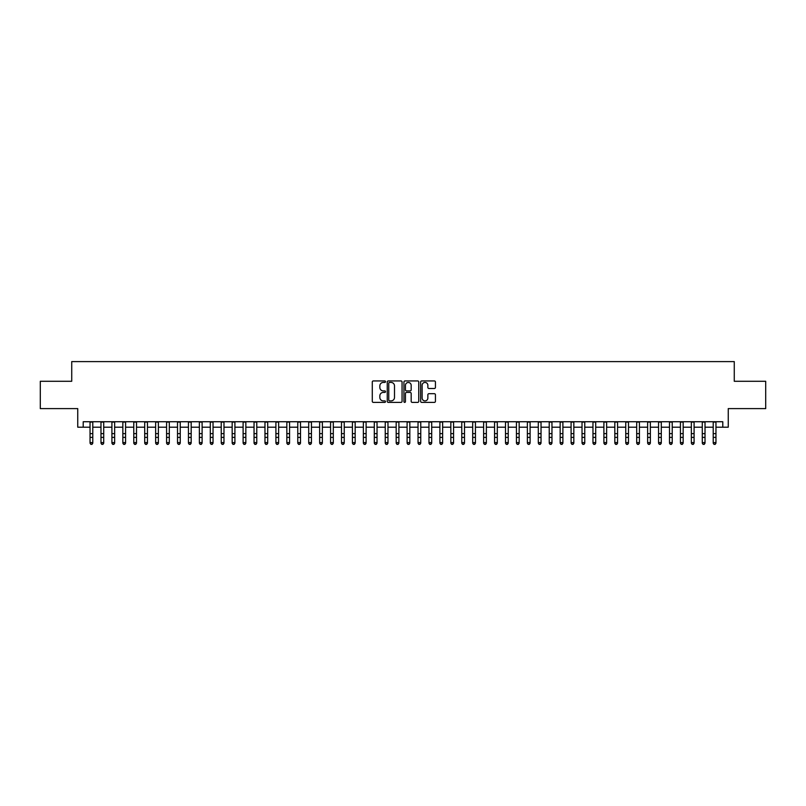 <?xml version="1.0" encoding="UTF-8"?>
<svg xmlns="http://www.w3.org/2000/svg" width="806" height="806" viewBox="0 0 806 806"><rect width="100%" height="100%" fill="white"/><g stroke="black" fill="none" stroke-linecap="round" stroke-linejoin="round"><path stroke-width="1.21" d="M385.51 381.681A0.756 0.756 0 0 0 384.754 380.936L373.359 380.936A1.078 1.078 0 0 0 372.281 382.004L372.281 401.328A1.078 1.078 0 0 0 373.359 402.396L384.754 402.396A0.756 0.756 0 0 0 385.51 401.65A0.756 0.756 0 0 0 384.754 400.894L383.283 400.894A3.436 3.436 0 0 1 379.848 397.459L379.848 395.847A3.436 3.436 0 0 1 383.283 392.421L384.754 392.421A0.756 0.756 0 0 0 385.51 391.666A0.756 0.756 0 0 0 384.754 390.91L383.283 390.91A3.436 3.436 0 0 1 379.848 387.485L379.848 385.873A3.436 3.436 0 0 1 383.283 382.437L384.754 382.437A0.756 0.756 0 0 0 385.51 381.681M434.363 388.502A1.078 1.078 0 0 0 435.431 387.424L435.431 382.004A1.078 1.078 0 0 0 434.363 380.936L421.699 380.936A1.078 1.078 0 0 0 420.631 382.004L420.631 401.328A1.078 1.078 0 0 0 421.699 402.396L434.363 402.396A1.078 1.078 0 0 0 435.431 401.328L435.431 394.779A1.078 1.078 0 0 0 434.363 393.701L428.943 393.701A1.078 1.078 0 0 0 427.865 394.779L427.865 398.023A2.871 2.871 0 0 1 425.004 400.894A2.871 2.871 0 0 1 422.132 398.023L422.132 385.308A2.871 2.871 0 0 1 425.004 382.437A2.871 2.871 0 0 1 427.865 385.308L427.865 387.424A1.078 1.078 0 0 0 428.943 388.502L434.363 388.502M83.209 427.2L83.209 421.729L722.791 421.729L722.791 427.2L728.251 427.2L728.251 408.612L765.7 408.612L765.7 381.278L734.266 381.278L734.266 361.602L71.734 361.602L71.734 381.278L40.3 381.278L40.3 408.612L77.749 408.612L77.749 427.2L90.04 427.2M402.063 382.004A1.078 1.078 0 0 0 400.985 380.936L388.321 380.936A1.078 1.078 0 0 0 387.253 382.004L387.253 401.328A1.078 1.078 0 0 0 388.321 402.396L400.985 402.396A1.078 1.078 0 0 0 402.063 401.328L402.063 382.004M405.015 380.936L417.679 380.936A1.078 1.078 0 0 1 418.747 382.004L418.747 401.328A1.078 1.078 0 0 1 417.679 402.396L412.259 402.396A1.078 1.078 0 0 1 411.181 401.328L411.181 393.489A1.078 1.078 0 0 0 410.113 392.421L406.516 392.421A1.078 1.078 0 0 0 405.438 393.489L405.438 401.65A0.756 0.756 0 0 1 404.693 402.396A0.756 0.756 0 0 1 403.937 401.65L403.937 382.004A1.078 1.078 0 0 1 405.015 380.936M92.781 427.2L100.982 427.2M103.712 427.2L111.913 427.2M114.643 427.2L122.844 427.2M125.575 427.2L133.776 427.2M136.506 427.2L144.707 427.2M147.448 427.2L155.639 427.2M158.379 427.2L166.58 427.2M169.31 427.2L177.511 427.2M180.242 427.2L188.443 427.2M191.173 427.2L199.374 427.2M202.105 427.2L210.306 427.2M213.036 427.2L221.237 427.2M223.977 427.2L232.168 427.2M234.909 427.2L243.11 427.2M245.84 427.2L254.041 427.2M256.771 427.2L264.973 427.2M267.703 427.2L275.904 427.2M278.634 427.2L286.835 427.2M289.576 427.2L297.767 427.2M300.507 427.2L308.708 427.2M311.438 427.2L319.639 427.2M322.37 427.2L330.571 427.2M333.301 427.2L341.502 427.2M344.233 427.2L352.434 427.2M355.164 427.2L363.365 427.2M366.105 427.2L374.296 427.2M377.037 427.2L385.238 427.2M387.968 427.2L396.169 427.2M398.899 427.2L407.101 427.2M409.831 427.2L418.032 427.2M420.762 427.2L428.963 427.2M431.704 427.2L439.895 427.2M442.635 427.2L450.836 427.2M453.566 427.2L461.767 427.2M464.498 427.2L472.699 427.2M475.429 427.2L483.63 427.2M486.361 427.2L494.562 427.2M497.292 427.2L505.493 427.2M508.233 427.2L516.424 427.2M519.165 427.2L527.366 427.2M530.096 427.2L538.297 427.2M541.028 427.2L549.229 427.2M551.959 427.2L560.16 427.2M562.89 427.2L571.091 427.2M573.832 427.2L582.023 427.2M584.763 427.2L592.964 427.2M595.694 427.2L603.895 427.2M606.626 427.2L614.827 427.2M617.557 427.2L625.758 427.2M628.489 427.2L636.69 427.2M639.42 427.2L647.621 427.2M650.361 427.2L658.552 427.2M661.293 427.2L669.494 427.2M672.224 427.2L680.425 427.2M683.156 427.2L691.357 427.2M694.087 427.2L702.288 427.2M705.018 427.2L713.219 427.2M715.96 427.2L722.791 427.2M389.51 382.437A0.756 0.756 0 0 0 388.754 383.193L388.754 400.149A0.756 0.756 0 0 0 389.51 400.894L391.061 400.894A3.436 3.436 0 0 0 394.497 397.459L394.497 385.873A3.436 3.436 0 0 0 391.061 382.437L389.51 382.437M411.181 385.359A2.871 2.871 0 0 0 408.31 382.487A2.871 2.871 0 0 0 405.438 385.359L405.438 389.842A1.078 1.078 0 0 0 406.516 390.91L410.113 390.91A1.078 1.078 0 0 0 411.181 389.842L411.181 385.359M92.781 421.729L92.781 443.199L91.955 444.398L90.866 444.156L91.955 444.398M90.04 421.729L90.04 442.585L92.781 442.585L91.955 444.156M90.866 444.398L90.04 443.199L90.866 444.156M103.712 421.729L103.712 443.199L102.896 444.398L101.798 444.156L102.896 444.398M100.982 421.729L100.982 442.585L103.712 442.585L102.896 444.156M101.798 444.398L100.982 443.199L101.798 444.156M114.643 421.729L114.643 443.199L113.827 444.398L112.729 444.156L113.827 444.398M111.913 421.729L111.913 442.585L114.643 442.585L113.827 444.156M112.729 444.398L111.913 443.199L112.729 444.156M125.575 421.729L125.575 443.199L124.759 444.398L123.661 444.156L124.759 444.398M122.844 421.729L122.844 442.585L125.575 442.585L124.759 444.156M123.661 444.398L122.844 443.199L123.661 444.156M136.506 421.729L136.506 443.199L135.69 444.398L134.592 444.156L135.69 444.398M133.776 421.729L133.776 442.585L136.506 442.585L135.69 444.156M134.592 444.398L133.776 443.199L134.592 444.156M147.448 421.729L147.448 443.199L146.621 444.398L145.533 444.156L146.621 444.398M144.707 421.729L144.707 442.585L147.448 442.585L146.621 444.156M145.533 444.398L144.707 443.199L145.533 444.156M158.379 421.729L158.379 443.199L157.553 444.398L156.465 444.156L157.553 444.398M155.639 421.729L155.639 442.585L158.379 442.585L157.553 444.156M156.465 444.398L155.639 443.199L156.465 444.156M169.31 421.729L169.31 443.199L168.484 444.398L167.396 444.156L168.484 444.398M166.58 421.729L166.58 442.585L169.31 442.585L168.484 444.156M167.396 444.398L166.58 443.199L167.396 444.156M180.242 421.729L180.242 443.199L179.426 444.398L178.328 444.156L179.426 444.398M177.511 421.729L177.511 442.585L180.242 442.585L179.426 444.156M178.328 444.398L177.511 443.199L178.328 444.156M191.173 421.729L191.173 443.199L190.357 444.398L189.259 444.156L190.357 444.398M188.443 421.729L188.443 442.585L191.173 442.585L190.357 444.156M189.259 444.398L188.443 443.199L189.259 444.156M202.105 421.729L202.105 443.199L201.288 444.398L200.19 444.156L201.288 444.398M199.374 421.729L199.374 442.585L202.105 442.585L201.288 444.156M200.19 444.398L199.374 443.199L200.19 444.156M213.036 421.729L213.036 443.199L212.22 444.398L211.132 444.156L212.22 444.398M210.306 421.729L210.306 442.585L213.036 442.585L212.22 444.156M211.132 444.398L210.306 443.199L211.132 444.156M223.977 421.729L223.977 443.199L223.151 444.398L222.063 444.156L223.151 444.398M221.237 421.729L221.237 442.585L223.977 442.585L223.151 444.156M222.063 444.398L221.237 443.199L222.063 444.156M234.909 421.729L234.909 443.199L234.083 444.398L232.994 444.156L234.083 444.398M232.168 421.729L232.168 442.585L234.909 442.585L234.083 444.156M232.994 444.398L232.168 443.199L232.994 444.156M245.84 421.729L245.84 443.199L245.024 444.398L243.926 444.156L245.024 444.398M243.11 421.729L243.11 442.585L245.84 442.585L245.024 444.156M243.926 444.398L243.11 443.199L243.926 444.156M256.771 421.729L256.771 443.199L255.955 444.398L254.857 444.156L255.955 444.398M254.041 421.729L254.041 442.585L256.771 442.585L255.955 444.156M254.857 444.398L254.041 443.199L254.857 444.156M267.703 421.729L267.703 443.199L266.887 444.398L265.789 444.156L266.887 444.398M264.973 421.729L264.973 442.585L267.703 442.585L266.887 444.156M265.789 444.398L264.973 443.199L265.789 444.156M278.634 421.729L278.634 443.199L277.818 444.398L276.72 444.156L277.818 444.398M275.904 421.729L275.904 442.585L278.634 442.585L277.818 444.156M276.72 444.398L275.904 443.199L276.72 444.156M289.576 421.729L289.576 443.199L288.75 444.398L287.661 444.156L288.75 444.398M286.835 421.729L286.835 442.585L289.576 442.585L288.75 444.156M287.661 444.398L286.835 443.199L287.661 444.156M300.507 421.729L300.507 443.199L299.681 444.398L298.593 444.156L299.681 444.398M297.767 421.729L297.767 442.585L300.507 442.585L299.681 444.156M298.593 444.398L297.767 443.199L298.593 444.156M311.438 421.729L311.438 443.199L310.612 444.398L309.524 444.156L310.612 444.398M308.708 421.729L308.708 442.585L311.438 442.585L310.612 444.156M309.524 444.398L308.708 443.199L309.524 444.156M322.37 421.729L322.37 443.199L321.554 444.398L320.456 444.156L321.554 444.398M319.639 421.729L319.639 442.585L322.37 442.585L321.554 444.156M320.456 444.398L319.639 443.199L320.456 444.156M333.301 421.729L333.301 443.199L332.485 444.398L331.387 444.156L332.485 444.398M330.571 421.729L330.571 442.585L333.301 442.585L332.485 444.156M331.387 444.398L330.571 443.199L331.387 444.156M344.233 421.729L344.233 443.199L343.416 444.398L342.318 444.156L343.416 444.398M341.502 421.729L341.502 442.585L344.233 442.585L343.416 444.156M342.318 444.398L341.502 443.199L342.318 444.156M355.164 421.729L355.164 443.199L354.348 444.398L353.26 444.156L354.348 444.398M352.434 421.729L352.434 442.585L355.164 442.585L354.348 444.156M353.26 444.398L352.434 443.199L353.26 444.156M366.105 421.729L366.105 443.199L365.279 444.398L364.191 444.156L365.279 444.398M363.365 421.729L363.365 442.585L366.105 442.585L365.279 444.156M364.191 444.398L363.365 443.199L364.191 444.156M377.037 421.729L377.037 443.199L376.211 444.398L375.122 444.156L376.211 444.398M374.296 421.729L374.296 442.585L377.037 442.585L376.211 444.156M375.122 444.398L374.296 443.199L375.122 444.156M387.968 421.729L387.968 443.199L387.152 444.398L386.054 444.156L387.152 444.398M385.238 421.729L385.238 442.585L387.968 442.585L387.152 444.156M386.054 444.398L385.238 443.199L386.054 444.156M398.899 421.729L398.899 443.199L398.083 444.398L396.985 444.156L398.083 444.398M396.169 421.729L396.169 442.585L398.899 442.585L398.083 444.156M396.985 444.398L396.169 443.199L396.985 444.156M409.831 421.729L409.831 443.199L409.015 444.398L407.917 444.156L409.015 444.398M407.101 421.729L407.101 442.585L409.831 442.585L409.015 444.156M407.917 444.398L407.101 443.199L407.917 444.156M420.762 421.729L420.762 443.199L419.946 444.398L418.848 444.156L419.946 444.398M418.032 421.729L418.032 442.585L420.762 442.585L419.946 444.156M418.848 444.398L418.032 443.199L418.848 444.156M431.704 421.729L431.704 443.199L430.878 444.398L429.789 444.156L430.878 444.398M428.963 421.729L428.963 442.585L431.704 442.585L430.878 444.156M429.789 444.398L428.963 443.199L429.789 444.156M442.635 421.729L442.635 443.199L441.809 444.398L440.721 444.156L441.809 444.398M439.895 421.729L439.895 442.585L442.635 442.585L441.809 444.156M440.721 444.398L439.895 443.199L440.721 444.156M453.566 421.729L453.566 443.199L452.74 444.398L451.652 444.156L452.74 444.398M450.836 421.729L450.836 442.585L453.566 442.585L452.74 444.156M451.652 444.398L450.836 443.199L451.652 444.156M464.498 421.729L464.498 443.199L463.682 444.398L462.584 444.156L463.682 444.398M461.767 421.729L461.767 442.585L464.498 442.585L463.682 444.156M462.584 444.398L461.767 443.199L462.584 444.156M475.429 421.729L475.429 443.199L474.613 444.398L473.515 444.156L474.613 444.398M472.699 421.729L472.699 442.585L475.429 442.585L474.613 444.156M473.515 444.398L472.699 443.199L473.515 444.156M486.361 421.729L486.361 443.199L485.544 444.398L484.446 444.156L485.544 444.398M483.63 421.729L483.63 442.585L486.361 442.585L485.544 444.156M484.446 444.398L483.63 443.199L484.446 444.156M497.292 421.729L497.292 443.199L496.476 444.398L495.388 444.156L496.476 444.398M494.562 421.729L494.562 442.585L497.292 442.585L496.476 444.156M495.388 444.398L494.562 443.199L495.388 444.156M508.233 421.729L508.233 443.199L507.407 444.398L506.319 444.156L507.407 444.398M505.493 421.729L505.493 442.585L508.233 442.585L507.407 444.156M506.319 444.398L505.493 443.199L506.319 444.156M519.165 421.729L519.165 443.199L518.339 444.398L517.25 444.156L518.339 444.398M516.424 421.729L516.424 442.585L519.165 442.585L518.339 444.156M517.25 444.398L516.424 443.199L517.25 444.156M530.096 421.729L530.096 443.199L529.28 444.398L528.182 444.156L529.28 444.398M527.366 421.729L527.366 442.585L530.096 442.585L529.28 444.156M528.182 444.398L527.366 443.199L528.182 444.156M541.028 421.729L541.028 443.199L540.211 444.398L539.113 444.156L540.211 444.398M538.297 421.729L538.297 442.585L541.028 442.585L540.211 444.156M539.113 444.398L538.297 443.199L539.113 444.156M551.959 421.729L551.959 443.199L551.143 444.398L550.045 444.156L551.143 444.398M549.229 421.729L549.229 442.585L551.959 442.585L551.143 444.156M550.045 444.398L549.229 443.199L550.045 444.156M562.89 421.729L562.89 443.199L562.074 444.398L560.976 444.156L562.074 444.398M560.16 421.729L560.16 442.585L562.89 442.585L562.074 444.156M560.976 444.398L560.16 443.199L560.976 444.156M573.832 421.729L573.832 443.199L573.006 444.398L571.917 444.156L573.006 444.398M571.091 421.729L571.091 442.585L573.832 442.585L573.006 444.156M571.917 444.398L571.091 443.199L571.917 444.156M584.763 421.729L584.763 443.199L583.937 444.398L582.849 444.156L583.937 444.398M582.023 421.729L582.023 442.585L584.763 442.585L583.937 444.156M582.849 444.398L582.023 443.199L582.849 444.156M595.694 421.729L595.694 443.199L594.868 444.398L593.78 444.156L594.868 444.398M592.964 421.729L592.964 442.585L595.694 442.585L594.868 444.156M593.78 444.398L592.964 443.199L593.78 444.156M606.626 421.729L606.626 443.199L605.81 444.398L604.712 444.156L605.81 444.398M603.895 421.729L603.895 442.585L606.626 442.585L605.81 444.156M604.712 444.398L603.895 443.199L604.712 444.156M617.557 421.729L617.557 443.199L616.741 444.398L615.643 444.156L616.741 444.398M614.827 421.729L614.827 442.585L617.557 442.585L616.741 444.156M615.643 444.398L614.827 443.199L615.643 444.156M628.489 421.729L628.489 443.199L627.673 444.398L626.574 444.156L627.673 444.398M625.758 421.729L625.758 442.585L628.489 442.585L627.673 444.156M626.574 444.398L625.758 443.199L626.574 444.156M639.42 421.729L639.42 443.199L638.604 444.398L637.516 444.156L638.604 444.398M636.69 421.729L636.69 442.585L639.42 442.585L638.604 444.156M637.516 444.398L636.69 443.199L637.516 444.156M650.361 421.729L650.361 443.199L649.535 444.398L648.447 444.156L649.535 444.398M647.621 421.729L647.621 442.585L650.361 442.585L649.535 444.156M648.447 444.398L647.621 443.199L648.447 444.156M661.293 421.729L661.293 443.199L660.467 444.398L659.379 444.156L660.467 444.398M658.552 421.729L658.552 442.585L661.293 442.585L660.467 444.156M659.379 444.398L658.552 443.199L659.379 444.156M672.224 421.729L672.224 443.199L671.408 444.398L670.31 444.156L671.408 444.398M669.494 421.729L669.494 442.585L672.224 442.585L671.408 444.156M670.31 444.398L669.494 443.199L670.31 444.156M683.156 421.729L683.156 443.199L682.339 444.398L681.241 444.156L682.339 444.398M680.425 421.729L680.425 442.585L683.156 442.585L682.339 444.156M681.241 444.398L680.425 443.199L681.241 444.156M694.087 421.729L694.087 443.199L693.271 444.398L692.173 444.156L693.271 444.398M691.357 421.729L691.357 442.585L694.087 442.585L693.271 444.156M692.173 444.398L691.357 443.199L692.173 444.156M705.018 421.729L705.018 443.199L704.202 444.398L703.104 444.156L704.202 444.398M702.288 421.729L702.288 442.585L705.018 442.585L704.202 444.156M703.104 444.398L702.288 443.199L703.104 444.156M715.96 421.729L715.96 443.199L715.134 444.398L714.045 444.156L715.134 444.398M713.219 421.729L713.219 442.585L715.96 442.585L715.134 444.156M714.045 444.398L713.219 443.199L714.045 444.156M92.781 433.628L90.04 433.628M92.781 437.376L90.04 437.376M92.781 422.082L90.04 422.082M103.712 433.628L100.982 433.628M103.712 437.376L100.982 437.376M103.712 422.082L100.982 422.082M114.643 433.628L111.913 433.628M114.643 437.376L111.913 437.376M114.643 422.082L111.913 422.082M125.575 433.628L122.844 433.628M125.575 437.376L122.844 437.376M125.575 422.082L122.844 422.082M136.506 433.628L133.776 433.628M136.506 437.376L133.776 437.376M136.506 422.082L133.776 422.082M147.448 433.628L144.707 433.628M147.448 437.376L144.707 437.376M147.448 422.082L144.707 422.082M158.379 433.628L155.639 433.628M158.379 437.376L155.639 437.376M158.379 422.082L155.639 422.082M169.31 433.628L166.58 433.628M169.31 437.376L166.58 437.376M169.31 422.082L166.58 422.082M180.242 433.628L177.511 433.628M180.242 437.376L177.511 437.376M180.242 422.082L177.511 422.082M191.173 433.628L188.443 433.628M191.173 437.376L188.443 437.376M191.173 422.082L188.443 422.082M202.105 433.628L199.374 433.628M202.105 437.376L199.374 437.376M202.105 422.082L199.374 422.082M213.036 433.628L210.306 433.628M213.036 437.376L210.306 437.376M213.036 422.082L210.306 422.082M223.977 433.628L221.237 433.628M223.977 437.376L221.237 437.376M223.977 422.082L221.237 422.082M234.909 433.628L232.168 433.628M234.909 437.376L232.168 437.376M234.909 422.082L232.168 422.082M245.84 433.628L243.11 433.628M245.84 437.376L243.11 437.376M245.84 422.082L243.11 422.082M256.771 433.628L254.041 433.628M256.771 437.376L254.041 437.376M256.771 422.082L254.041 422.082M267.703 433.628L264.973 433.628M267.703 437.376L264.973 437.376M267.703 422.082L264.973 422.082M278.634 433.628L275.904 433.628M278.634 437.376L275.904 437.376M278.634 422.082L275.904 422.082M289.576 433.628L286.835 433.628M289.576 437.376L286.835 437.376M289.576 422.082L286.835 422.082M300.507 433.628L297.767 433.628M300.507 437.376L297.767 437.376M300.507 422.082L297.767 422.082M311.438 433.628L308.708 433.628M311.438 437.376L308.708 437.376M311.438 422.082L308.708 422.082M322.37 433.628L319.639 433.628M322.37 437.376L319.639 437.376M322.37 422.082L319.639 422.082M333.301 433.628L330.571 433.628M333.301 437.376L330.571 437.376M333.301 422.082L330.571 422.082M344.233 433.628L341.502 433.628M344.233 437.376L341.502 437.376M344.233 422.082L341.502 422.082M355.164 433.628L352.434 433.628M355.164 437.376L352.434 437.376M355.164 422.082L352.434 422.082M366.105 433.628L363.365 433.628M366.105 437.376L363.365 437.376M366.105 422.082L363.365 422.082M377.037 433.628L374.296 433.628M377.037 437.376L374.296 437.376M377.037 422.082L374.296 422.082M387.968 433.628L385.238 433.628M387.968 437.376L385.238 437.376M387.968 422.082L385.238 422.082M398.899 433.628L396.169 433.628M398.899 437.376L396.169 437.376M398.899 422.082L396.169 422.082M409.831 433.628L407.101 433.628M409.831 437.376L407.101 437.376M409.831 422.082L407.101 422.082M420.762 433.628L418.032 433.628M420.762 437.376L418.032 437.376M420.762 422.082L418.032 422.082M431.704 433.628L428.963 433.628M431.704 437.376L428.963 437.376M431.704 422.082L428.963 422.082M442.635 433.628L439.895 433.628M442.635 437.376L439.895 437.376M442.635 422.082L439.895 422.082M453.566 433.628L450.836 433.628M453.566 437.376L450.836 437.376M453.566 422.082L450.836 422.082M464.498 433.628L461.767 433.628M464.498 437.376L461.767 437.376M464.498 422.082L461.767 422.082M475.429 433.628L472.699 433.628M475.429 437.376L472.699 437.376M475.429 422.082L472.699 422.082M486.361 433.628L483.63 433.628M486.361 437.376L483.63 437.376M486.361 422.082L483.63 422.082M497.292 433.628L494.562 433.628M497.292 437.376L494.562 437.376M497.292 422.082L494.562 422.082M508.233 433.628L505.493 433.628M508.233 437.376L505.493 437.376M508.233 422.082L505.493 422.082M519.165 433.628L516.424 433.628M519.165 437.376L516.424 437.376M519.165 422.082L516.424 422.082M530.096 433.628L527.366 433.628M530.096 437.376L527.366 437.376M530.096 422.082L527.366 422.082M541.028 433.628L538.297 433.628M541.028 437.376L538.297 437.376M541.028 422.082L538.297 422.082M551.959 433.628L549.229 433.628M551.959 437.376L549.229 437.376M551.959 422.082L549.229 422.082M562.89 433.628L560.16 433.628M562.89 437.376L560.16 437.376M562.89 422.082L560.16 422.082M573.832 433.628L571.091 433.628M573.832 437.376L571.091 437.376M573.832 422.082L571.091 422.082M584.763 433.628L582.023 433.628M584.763 437.376L582.023 437.376M584.763 422.082L582.023 422.082M595.694 433.628L592.964 433.628M595.694 437.376L592.964 437.376M595.694 422.082L592.964 422.082M606.626 433.628L603.895 433.628M606.626 437.376L603.895 437.376M606.626 422.082L603.895 422.082M617.557 433.628L614.827 433.628M617.557 437.376L614.827 437.376M617.557 422.082L614.827 422.082M628.489 433.628L625.758 433.628M628.489 437.376L625.758 437.376M628.489 422.082L625.758 422.082M639.42 433.628L636.69 433.628M639.42 437.376L636.69 437.376M639.42 422.082L636.69 422.082M650.361 433.628L647.621 433.628M650.361 437.376L647.621 437.376M650.361 422.082L647.621 422.082M661.293 433.628L658.552 433.628M661.293 437.376L658.552 437.376M661.293 422.082L658.552 422.082M672.224 433.628L669.494 433.628M672.224 437.376L669.494 437.376M672.224 422.082L669.494 422.082M683.156 433.628L680.425 433.628M683.156 437.376L680.425 437.376M683.156 422.082L680.425 422.082M694.087 433.628L691.357 433.628M694.087 437.376L691.357 437.376M694.087 422.082L691.357 422.082M705.018 433.628L702.288 433.628M705.018 437.376L702.288 437.376M705.018 422.082L702.288 422.082M715.96 433.628L713.219 433.628M715.96 437.376L713.219 437.376M715.96 422.082L713.219 422.082"/></g></svg>
